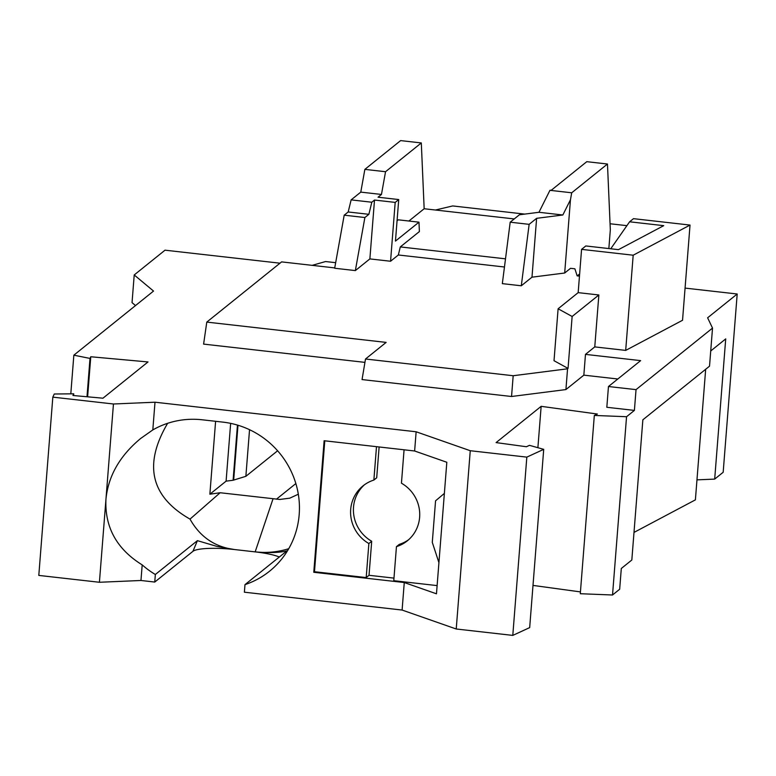 <?xml version="1.0" encoding="UTF-8"?>
<svg xmlns="http://www.w3.org/2000/svg" width="776" height="776" viewBox="0 0 776 776"><rect width="100%" height="100%" fill="white"/><g stroke="black" fill="none" stroke-linecap="round" stroke-linejoin="round"><path stroke-width="1.16" d="M52.826 397.137L113.451 403.995L99.415 582.272L38.8 575.414L52.826 397.137L54.272 394.004L73.73 393.82L72.954 395.488L102.956 398.204L148.012 361.946L90.773 356.756L90.006 358.425L73.846 355.175L153.532 291.068L134.219 274.956L165.016 250.182L279.99 263.19M113.451 403.995L154.996 402.21L416.14 431.776L470.256 450.72L526.826 457.122L543.714 449.343L529.465 445.337L526.409 446.743L496.087 442.592L541.153 406.333L537.894 447.704M364.933 362.373L203.603 344.108L206.785 322.098L386.138 342.4L365.506 359.007L362.053 379.571L511.549 396.497L565.917 389.571L583.843 375.147L585.473 354.38L640.637 360.627L608.462 386.516L606.822 407.284L634.399 410.407L626.552 416.722L594.319 415.441L597.375 414.035L541.153 406.333M583.843 375.147L617.803 378.998M312.175 265.353L325.571 261.541L335.668 262.686M135.519 305.56L132.036 302.65L134.219 274.956M73.73 393.82L73.594 395.537M626.552 416.722L612.526 594.998L619.665 589.246L621.304 568.478L631.829 560.01L642.858 419.806L709.526 366.165L712.523 328.093L707.615 317.801L737.2 293.997L685.072 288.1M612.526 594.998L580.293 593.718L594.319 415.441M580.438 591.904L533.005 585.414M99.415 582.272L140.96 580.487L154.754 582.048L192.933 551.319A35.298 6.334 -175.5 0 1 234.478 549.534L217.076 546.44L197.395 540.659L155.345 574.492A84.71 81.868 -128.8 0 1 142.192 564.889C116.73 549.078 104.653 527.185 105.953 499.191C108.252 475.998 119.834 455.745 140.708 438.44L152.814 429.923A84.71 81.868 51.2 0 1 202.303 419.797L222.984 422.134A84.71 81.868 51.2 0 1 295.549 482.565A84.71 81.868 51.2 0 1 269.553 571.214A84.71 81.868 51.2 0 1 244.983 584.638L244.382 592.195L402.104 610.052L456.23 628.997L512.79 635.398L529.678 627.609L543.714 449.343M279.321 557.013A35.298 6.334 4.5 0 0 255.168 551.882C269.01 553.084 279.632 552.725 287.023 550.805L244.983 584.638M277.604 450.778L245.866 476.318L233.101 480.257L226.097 481.149L209.869 494.205L220.151 492.741L190.013 519.115C199.995 536.866 214.826 547.002 234.478 549.534L255.168 551.882A84.71 81.868 51.2 0 0 288.73 548.71M634.399 410.407L636.039 389.63L712.523 328.093M585.473 354.38L594.765 346.901L625.689 350.403L682.54 320.265L690.029 225.069L633.187 255.207L581.573 249.368L578.168 292.63L598.859 294.977L572.135 316.482L558.109 308.78L578.168 292.63M608.462 386.516L636.039 389.63M579.468 276.14L577.16 275.878L574.89 268.806L570.535 268.312L564.685 273.016L531.987 277.178L521.297 285.781L502.334 283.638L510.191 222.198L519.406 214.777L538.961 212.284L549.942 190.324L551.406 190.139L586.782 161.68L607.472 164.017L610.324 229.812L608.85 248.553M504.458 267.002L398.34 254.984L400.3 246.923L419.389 231.568L418.982 222.169L398.292 219.821L397.05 220.821M418.982 222.169L395.459 241.094L398.728 199.558L395.188 202.4L390.561 261.25L398.34 254.984M390.561 261.25L369.871 258.903L374.507 200.053L371.811 202.226L368.872 214.312L364.885 217.523L344.195 215.185L334.669 268.244L355.35 270.591L369.871 258.903M206.785 322.098L281.61 261.89L334.728 267.904M365.506 359.007L513.178 375.73L567.557 368.804L568.042 368.406L554.015 360.704L558.109 308.78M598.859 294.977L594.765 346.901M568.042 368.406L572.135 316.482M567.557 368.804L565.917 389.571M511.549 396.497L513.178 375.73M364.865 169.372L400.62 140.601L421.31 142.939L385.546 171.719L364.865 169.372L360.782 192.118L351.13 199.878L348.191 211.974L344.195 215.185M531.987 277.178L536.614 218.328L562.842 214.991L570.457 199.762L564.685 273.016M549.942 190.324L571.708 192.787L607.472 164.017M571.708 192.787L570.457 199.762M577.237 275.887L579.643 273.957M408.894 221.024L424.162 208.744L514.236 218.939M737.2 293.997L723.174 472.274L714.686 479.102L696.974 479.859M705.675 369.269L695.393 499.86L634.002 532.414M714.686 479.102L725.715 338.899L710.729 350.965M73.846 355.175L70.8 393.849M86.99 396.759L90.006 358.425M90.773 356.756L87.62 396.817M512.79 635.398L526.826 457.122M435.452 210.015L452.689 205.941L524.731 214.098M610.062 223.76L626.901 225.661M536.614 218.328L529.145 224.342L521.297 285.781M505.506 258.835L400.3 246.923M355.35 270.591L364.885 217.523M348.191 211.974L368.872 214.312M351.13 199.878L371.811 202.226M398.728 199.558L378.038 197.211L381.462 194.456L360.782 192.118M395.188 202.4L374.507 200.053M421.31 142.939L424.162 208.744M385.546 171.719L381.462 194.456M538.961 212.284L562.842 214.991M529.145 224.342L510.191 222.198M690.029 225.069L633.497 218.667L629.608 221.791L663.722 225.661L618.472 249.649L585.822 245.953L581.573 249.368M625.689 350.403L633.187 255.207M629.608 221.791L610.741 248.776M220.151 492.741L279.767 499.453L289.758 498.173L298.314 494.225M197.395 540.659L192.933 551.319M209.869 494.205L215.602 421.3M167.635 423.308C143.23 464.717 150.68 496.65 190.013 519.115M226.097 481.149L230.647 423.366M142.192 564.889L140.96 580.487M155.345 574.492L154.754 582.048M152.814 429.923L154.996 402.21M444.367 493.41L435.559 500.821L432.29 542.356L438.925 562.648L446.821 462.263L414.626 450.992L324.125 440.739L313.776 572.281L314.484 571.718L324.785 440.816M437.111 585.599L393.772 580.69L396.449 546.643A35.298 34.115 -128.8 0 0 407.284 540.862A35.298 34.115 -128.8 0 0 401.444 483.196L404.073 449.789M393.975 578.12L369.027 575.297L371.704 541.25L368.872 543.53L366.194 577.567L369.027 575.297M366.194 577.567L314.484 571.718M313.776 572.281L404.267 582.533L436.471 593.805L438.925 562.648M396.449 546.643L399.281 544.374A35.298 34.115 -128.8 0 0 408.671 539.679M376.496 446.675L373.867 480.072A35.298 34.115 -128.8 0 0 363.032 485.863A35.298 34.115 -128.8 0 0 368.872 543.53M373.867 480.072L376.7 477.793L379.125 446.966M364.477 484.757A35.298 34.115 -128.8 0 0 371.704 541.25M402.104 610.052L404.267 582.533M456.23 628.997L470.256 450.72M416.14 431.776L414.626 450.992M233.101 480.257L237.446 425.073M233.692 479.781L237.989 425.238M245.866 476.318L249.542 429.691M295.85 483.564L276.46 499.162M273.055 498.735L255.168 551.882"/></g></svg>
